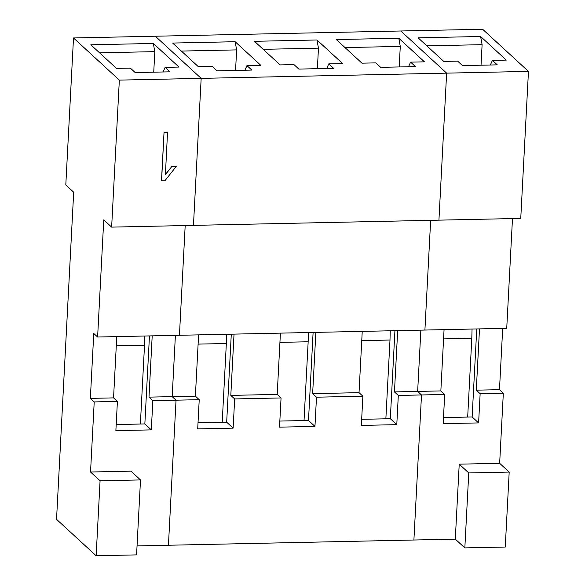 <?xml version="1.0" encoding="UTF-8"?>
<svg xmlns="http://www.w3.org/2000/svg" width="585" height="585" viewBox="0 0 585 585"><rect width="100%" height="100%" fill="white"/><g stroke="black" fill="none" stroke-linecap="round" stroke-linejoin="round"><path stroke-width="0.88" d="M137.044 545.907L168.436 545.242L176.034 400.184L172.187 396.637L175.398 335.366L172.187 396.637L195.383 396.147L199.229 399.687L197.701 428.893L233.137 428.14L234.665 398.933L281.056 397.946L279.52 427.152L314.957 426.399L316.492 397.193L362.875 396.206L361.347 425.412L396.784 424.659L398.312 395.453L421.507 394.955L413.902 540.014L455.298 539.136L459.225 464.168L499.656 463.313L503.327 393.215L480.139 393.705L478.603 422.911L472.139 416.973L443.488 417.58M512.482 218.585L506.734 328.309L424.907 330.05L430.655 220.326L424.907 330.05L179.441 335.278L185.189 225.547L179.441 335.278L97.615 337.018L93.761 333.479L90.361 398.385L94.214 401.924L90.536 472.022L130.967 471.159L140.502 479.927L100.072 480.782L90.536 472.022M111.64 227.119L193.459 225.371L201.167 78.368L446.633 73.14L438.933 220.15L193.459 225.371L201.167 78.368L155.325 36.219L73.505 37.959L119.34 80.108L111.64 227.119L103.757 219.865L97.615 337.018M234.665 398.933L230.812 395.394L234.029 334.115M230.812 395.394L277.202 394.407L281.056 397.946M280.412 333.128L277.202 394.407M116.196 424.549L144.846 423.935L151.31 429.88L152.846 400.674L176.034 400.184L168.436 545.242L413.902 540.014L421.507 394.955L417.653 391.416L421.507 394.955L444.702 394.458L440.849 390.919L417.653 391.416L420.864 330.137L417.653 391.416L394.458 391.906L397.676 330.627M152.846 400.674L148.992 397.135L172.187 396.637L176.034 400.184L199.229 399.687M198.015 422.809L226.673 422.195L233.137 428.14M528.46 71.399L520.752 218.41L438.933 220.15L446.633 73.14L400.798 30.99L446.633 73.14L528.46 71.399L482.618 29.25L155.325 36.219L201.167 78.368L119.34 80.108M198.593 334.869L195.383 396.147M226.673 422.195L231.287 334.174M222.212 422.29L226.344 343.512L198.11 344.112M235.558 70.434L236.632 49.893L235.141 41.718L172.648 43.049L198.315 66.653L212.165 66.361L217.028 70.829L251.821 70.083L246.958 65.615L244.874 70.237M226.592 334.269L226.344 343.512M236.632 49.893L181.372 51.071M235.141 41.718L260.815 65.323L246.958 65.615M316.968 39.977L254.468 41.308L280.142 64.913L293.992 64.621L298.847 69.081L333.64 68.343L328.785 63.875L342.635 63.582L316.968 39.977L318.459 48.153L263.192 49.33M398.787 38.237L336.295 39.568L361.961 63.173L375.811 62.873L380.674 67.341L415.467 66.602L410.604 62.134L424.454 61.842L398.787 38.237L400.279 46.412L345.018 47.59M316.492 397.193L312.639 393.654L315.849 332.375M312.639 393.654L359.029 392.659L362.875 396.206M362.239 331.388L359.029 392.659M279.842 421.061L308.492 420.454L314.957 426.399M308.492 420.454L313.107 332.434M304.032 420.549L308.163 341.772L279.93 342.371M308.412 332.529L308.163 341.772M317.384 68.694L318.459 48.153M328.785 63.875L326.693 68.489M361.662 419.321L390.319 418.714L396.784 424.659M390.319 418.714L394.933 330.686M385.859 418.809L389.99 340.031L361.757 340.631M390.239 330.788L389.99 340.031M399.204 66.946L400.279 46.412M410.604 62.134L408.52 66.748M398.312 395.453L394.458 391.906M140.502 479.927L136.576 554.887L96.145 555.75L100.072 480.782M73.505 37.959L65.798 184.97L73.688 192.216L56.54 519.334L96.145 555.75M153.321 43.458L90.821 44.789L116.495 68.394L130.345 68.101L135.201 72.569L169.994 71.831L165.138 67.363L178.988 67.063L153.321 43.458L154.813 51.641L99.545 52.811M151.31 429.88L115.874 430.633L117.409 401.427L94.214 401.924M90.361 398.385L113.556 397.888L117.409 401.427M116.766 336.609L113.556 397.888M148.992 397.135L152.202 335.856M144.846 423.935L149.46 335.914M165.138 67.363L163.047 71.977M140.385 424.03L144.517 345.252L116.283 345.852M144.766 336.017L144.517 345.252M153.738 72.174L154.813 51.641M161.489 180.831L164.041 132.159L167.544 132.122L165.409 174.659L171.836 166.491L176.209 166.484L164.824 180.853L161.489 180.831M161.584 180.919L164.041 132.159M164.136 132.239L167.632 132.203M165.314 174.571L171.836 166.491M171.931 166.579L176.209 166.484M455.298 539.136L464.834 547.904L505.264 547.041L509.191 472.08L499.656 463.313M444.702 394.458L443.167 423.672L478.603 422.911M502.69 328.397L499.48 389.676L503.327 393.215M464.834 547.904L468.76 472.936L509.191 472.08M468.76 472.936L459.225 464.168M479.495 328.887L476.285 390.166L480.139 393.705M499.48 389.676L476.285 390.166M440.849 390.919L444.059 329.64M476.753 328.945L472.139 416.973M506.281 60.101L492.431 60.394L497.287 64.862L462.494 65.6L457.638 61.132L443.788 61.425L418.114 37.828L480.614 36.497L506.281 60.101M492.431 60.394L490.34 65.008M467.678 417.068L471.81 338.284L443.576 338.89M480.614 36.497L482.106 44.672L481.031 65.206M472.058 329.048L471.81 338.284M426.838 45.849L482.106 44.672"/></g></svg>
